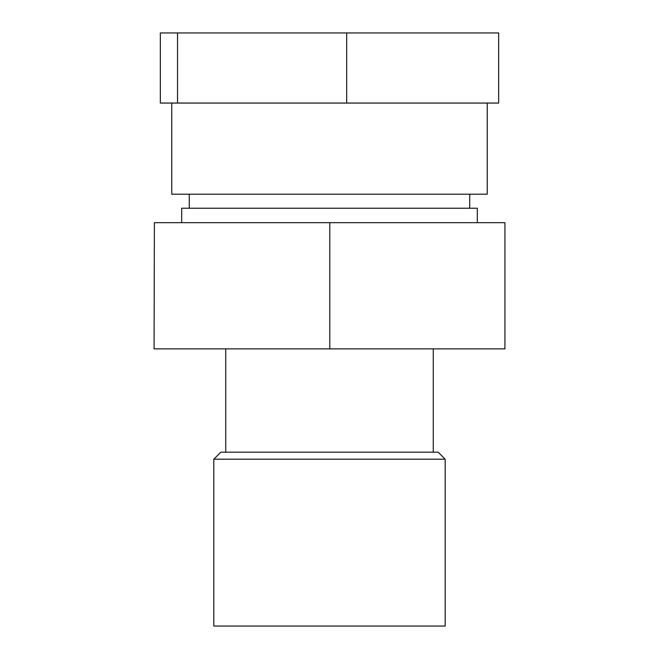 <?xml version="1.0" encoding="UTF-8"?>
<svg xmlns="http://www.w3.org/2000/svg" width="659" height="659" viewBox="0 0 659 659"><rect width="100%" height="100%" fill="white"/><g stroke="black" fill="none" stroke-linecap="round" stroke-linejoin="round"><path stroke-width="0.99" d="M213.821 626.05L445.179 626.05L445.179 459.191L213.821 459.191L213.821 626.05M225.74 452.181L225.74 348.866M213.821 459.191L220.831 452.181L438.169 452.181L445.179 459.191M154.379 222.668L154.074 348.866L154.379 222.668L504.926 222.668L504.926 348.866L329.805 348.866L329.805 222.668M329.805 348.866L154.379 348.866M177.535 32.95L160.343 32.95L160.343 103.059L177.535 103.059L177.535 32.95L346.692 32.95L346.692 103.059L177.535 103.059M346.692 103.059L498.657 103.059L498.657 32.95L346.692 32.95M181.695 222.668L181.695 208.228L477.305 208.228L477.305 222.668M171.752 103.059L171.752 194.199L487.248 194.199L487.248 103.059M433.26 452.181L433.26 348.866M469.719 208.228L469.719 194.199M189.281 208.228L189.281 194.199"/></g></svg>
